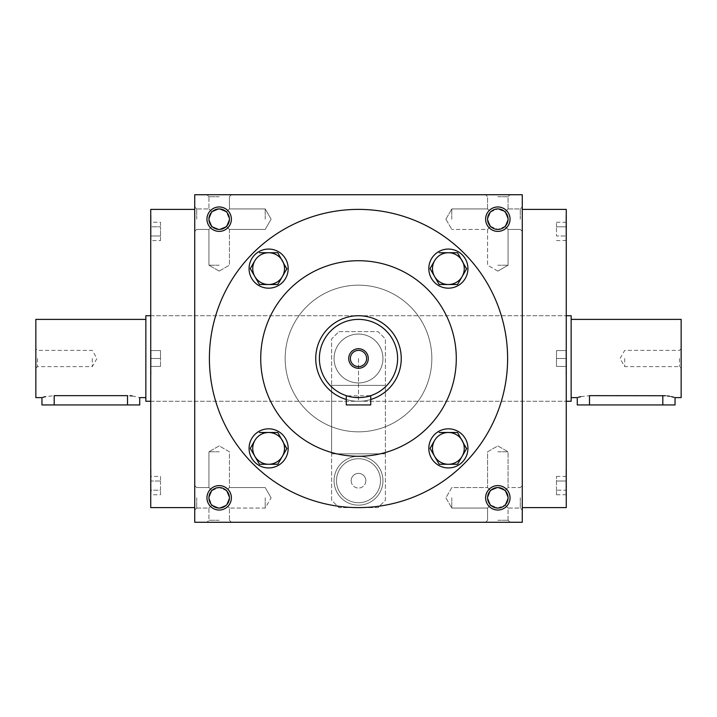 <?xml version="1.0" encoding="UTF-8"?>
<svg xmlns="http://www.w3.org/2000/svg" width="717" height="717" viewBox="0 0 717 717"><rect width="100%" height="100%" fill="white"/><g stroke="black" fill="none" stroke-linecap="round" stroke-linejoin="round"><path stroke-width="0.54" stroke-dasharray="3.58 2.69" d="M150.973 476.429L150.973 481.017L150.973 476.429L160.509 476.429L160.509 481.017L150.973 481.017L150.973 490.195L150.973 481.017L160.509 481.017L160.509 476.429M160.509 481.017L160.509 490.195L150.973 490.195L150.973 494.775L150.973 490.195L160.509 490.195L160.509 481.017M150.731 507.6L150.731 209.4M150.731 231.394L150.731 215.503L150.731 231.394M150.731 342.609L150.973 374.391L150.731 342.609M150.731 485.606L150.731 469.716L150.731 485.606M150.731 358.5L150.731 315.722L150.731 358.5M226.411 505.064L219.178 508.066L211.936 505.064L208.934 497.822L211.936 490.589L219.178 487.587L226.411 490.589L229.413 497.822L226.411 505.064C221.589 509.016 216.758 509.016 211.936 505.064L208.934 497.822A10.235 10.235 0 0 1 219.178 487.587A10.235 10.235 0 0 1 229.413 497.822A10.235 10.235 0 0 1 219.178 508.066A10.235 10.235 0 0 1 208.934 497.822A10.235 10.235 0 0 1 224.296 488.958A10.235 10.235 0 0 1 224.296 506.695A10.235 10.235 0 0 1 208.934 497.822L211.936 490.589C216.758 486.637 221.589 486.637 226.411 490.589C230.363 495.411 230.363 500.242 226.411 505.064L229.413 508.066L226.411 505.064C221.589 509.016 216.758 509.016 211.936 505.064L208.934 497.822A10.235 10.235 0 0 1 224.296 488.958A10.235 10.235 0 0 1 224.296 506.695A10.235 10.235 0 0 1 208.934 497.822L211.936 490.589L208.934 487.587L211.936 490.589L208.934 487.587L211.936 490.589L219.178 487.587L226.411 490.589L229.413 487.587L226.411 490.589L229.413 497.822L226.411 505.064L219.178 508.066L211.936 505.064L208.934 508.066L211.936 505.064L208.934 508.066L211.936 505.064L208.934 497.822L211.936 490.589C216.758 486.637 221.589 486.637 226.411 490.589L229.413 487.587L226.411 490.589C230.363 495.411 230.363 500.242 226.411 505.064M507.6 358.5A149.1 149.1 0 0 0 358.5 209.4A149.1 149.1 0 0 0 209.4 358.5A149.1 149.1 0 0 0 358.5 507.6A149.1 149.1 0 0 0 507.6 358.5M206.953 219.178A12.225 12.225 0 0 1 225.281 208.593A12.225 12.225 0 0 1 225.281 229.754A12.225 12.225 0 0 1 206.953 219.178M510.047 219.178A12.225 12.225 0 0 0 491.719 208.593A12.225 12.225 0 0 0 491.719 229.754A12.225 12.225 0 0 0 510.047 219.178M206.953 497.822A12.225 12.225 0 0 1 225.281 487.246A12.225 12.225 0 0 1 225.281 508.407A12.225 12.225 0 0 1 206.953 497.822M510.047 497.822A12.225 12.225 0 0 0 491.719 487.246A12.225 12.225 0 0 0 491.719 508.407A12.225 12.225 0 0 0 510.047 497.822M194.728 194.728L194.728 522.272L522.272 522.272L522.272 194.728L194.728 194.728M219.178 194.728L206.953 194.728L219.178 194.728M497.822 194.728L510.047 194.728L497.822 194.728M522.272 497.822L522.272 510.047L522.272 497.822M522.272 219.178L522.272 206.953L522.272 219.178M522.272 358.5L522.272 209.4L522.272 358.5M219.178 522.272L206.953 522.272L219.178 522.272M497.822 522.272L510.047 522.272L497.822 522.272M194.728 497.822L194.728 510.047L194.728 497.822M194.728 219.178L194.728 206.953L194.728 219.178M194.728 358.5L194.728 209.4L194.728 358.5M497.822 520.282L508.066 520.282L497.822 520.282M497.822 508.066L505.064 505.064L508.066 508.066L505.064 505.064L508.066 497.822A10.235 10.235 0 0 0 492.704 488.958A10.235 10.235 0 0 0 492.704 506.695A10.235 10.235 0 0 0 508.066 497.822L505.064 490.589C500.242 486.637 495.411 486.637 490.589 490.589L487.587 487.587L490.589 490.589L487.587 497.822L490.589 505.064C495.411 509.016 500.242 509.016 505.064 505.064L508.066 497.822A10.235 10.235 0 0 0 497.822 487.587A10.235 10.235 0 0 0 487.587 497.822A10.235 10.235 0 0 0 497.822 508.066A10.235 10.235 0 0 0 508.066 497.822L505.064 490.589L508.066 487.587L505.064 490.589L497.822 487.587L490.589 490.589C486.637 495.411 486.637 500.242 490.589 505.064L487.587 508.066L490.589 505.064L497.822 508.066L505.064 505.064L508.066 497.822A10.235 10.235 0 0 0 492.704 488.958A10.235 10.235 0 0 0 492.704 506.695A10.235 10.235 0 0 0 508.066 497.822L505.064 490.589L497.822 487.587L490.589 490.589L487.587 497.822L490.589 505.064L497.822 508.066M497.822 451.791L508.066 451.791L497.822 451.791M229.413 219.178A10.235 10.235 0 0 1 219.178 229.413A10.235 10.235 0 0 1 208.934 219.178A10.235 10.235 0 0 1 219.178 208.934A10.235 10.235 0 0 1 229.413 219.178L226.411 226.411C221.589 230.363 216.758 230.363 211.936 226.411L208.934 219.178L211.936 211.936L208.934 208.934L211.936 211.936L219.178 208.934L226.411 211.936C221.589 207.984 216.758 207.984 211.936 211.936L208.934 208.934L211.936 211.936L219.178 208.934L226.411 211.936C230.363 216.758 230.363 221.589 226.411 226.411C221.589 230.363 216.758 230.363 211.936 226.411L208.934 219.178A10.235 10.235 0 0 1 224.296 210.305A10.235 10.235 0 0 1 224.296 228.042A10.235 10.235 0 0 1 208.934 219.178L211.936 211.936C216.758 207.984 221.589 207.984 226.411 211.936C230.363 216.758 230.363 221.589 226.411 226.411L229.413 229.413L226.411 226.411L229.413 229.413L226.411 226.411L229.413 219.178L226.411 211.936L229.413 208.934L226.411 211.936L229.413 208.934L226.411 211.936L229.413 219.178M508.066 219.178L505.064 211.936C500.242 207.984 495.411 207.984 490.589 211.936L487.587 219.178L490.589 226.411L487.587 229.413L490.589 226.411L487.587 229.413L490.589 226.411L497.822 229.413L505.064 226.411C500.242 230.363 495.411 230.363 490.589 226.411L497.822 229.413L505.064 226.411L508.066 219.178A10.235 10.235 0 0 0 492.704 210.305A10.235 10.235 0 0 0 492.704 228.042A10.235 10.235 0 0 0 508.066 219.178A10.235 10.235 0 0 0 497.822 208.934A10.235 10.235 0 0 0 487.587 219.178A10.235 10.235 0 0 0 497.822 229.413A10.235 10.235 0 0 0 508.066 219.178L505.064 211.936C500.242 207.984 495.411 207.984 490.589 211.936L487.587 219.178L490.589 226.411C495.411 230.363 500.242 230.363 505.064 226.411L508.066 219.178A10.235 10.235 0 0 0 492.704 210.305A10.235 10.235 0 0 0 492.704 228.042A10.235 10.235 0 0 0 508.066 219.178L505.064 211.936L508.066 208.934L505.064 211.936L508.066 208.934L505.064 211.936L497.822 208.934L505.064 211.936L508.066 219.178L505.064 226.411L508.066 229.413L505.064 226.411L508.066 219.178M208.934 219.178A10.235 10.235 0 0 1 224.296 210.305A10.235 10.235 0 0 1 224.296 228.042A10.235 10.235 0 0 1 208.934 219.178L211.936 211.936L208.934 219.178L211.936 226.411L208.934 229.413L211.936 226.411L208.934 229.413L211.936 226.411L208.934 219.178M219.178 196.718L208.934 196.718L219.178 196.718M219.178 265.209L208.934 265.209L219.178 265.209M497.822 265.209L508.066 265.209L497.822 265.209M497.822 196.718L508.066 196.718L497.822 196.718M490.589 211.936L497.822 208.934L490.589 211.936L487.587 208.934L490.589 211.936C486.637 216.758 486.637 221.589 490.589 226.411C486.637 221.589 486.637 216.758 490.589 211.936M566.269 507.6L566.269 209.4M260.728 358.5A97.772 97.772 0 0 1 407.39 273.822A97.772 97.772 0 0 1 407.39 443.178A97.772 97.772 0 0 1 260.728 358.5M401.278 358.5A42.778 42.778 0 0 0 358.5 315.722A42.778 42.778 0 0 0 315.722 358.5A42.778 42.778 0 0 1 379.885 321.458A42.778 42.778 0 0 1 379.885 395.542A42.778 42.778 0 0 1 315.722 358.5A42.778 42.778 0 0 0 358.5 401.278A42.778 42.778 0 0 0 401.278 358.5M566.269 231.394L566.269 215.503L566.269 231.394M566.269 342.609L566.027 374.391L566.269 342.609M566.269 485.606L566.269 469.716L566.269 485.606M556.491 366.441L556.491 350.559L556.491 366.441L566.027 366.441L566.027 350.559L566.027 366.441L556.491 366.441L556.491 358.5L566.027 358.5L556.491 358.5L556.491 366.441L566.027 366.441L556.491 366.441M566.027 231.394L566.027 215.503L566.027 231.394M566.027 235.983L566.027 222.225L566.027 240.571L566.027 235.983L556.491 235.983L556.491 226.805L556.491 235.983L566.027 235.983M556.491 350.559L566.027 350.559L556.491 350.559L556.491 358.5L556.491 350.559L566.027 350.559L556.491 350.559M556.491 490.195L556.491 476.429L556.491 494.775L556.491 490.195L566.027 490.195L566.027 494.775L566.027 476.429L566.027 490.195L556.491 490.195M556.491 494.775L566.027 494.775M556.491 481.017L566.027 481.017L556.491 481.017M556.491 476.429L566.027 476.429M556.491 358.5L566.027 358.5L556.491 358.5M556.491 226.805L556.491 222.225L556.491 226.805L566.027 226.805L556.491 226.805M556.491 222.225L566.027 222.225M556.491 240.571L566.027 240.571M196.718 497.822L196.718 508.066L196.718 497.822M265.209 497.822L265.209 508.066L265.209 497.822M451.791 497.822L451.791 508.066L451.791 497.822M520.282 497.822L520.282 508.066L520.282 497.822M490.589 490.589L487.587 487.587L490.589 490.589C486.637 495.411 486.637 500.242 490.589 505.064L487.587 508.066L490.589 505.064C495.411 509.016 500.242 509.016 505.064 505.064L508.066 508.066L505.064 505.064L508.066 497.822L505.064 490.589C500.242 486.637 495.411 486.637 490.589 490.589M196.718 219.178L196.718 208.934L196.718 219.178M265.209 219.178L265.209 208.934L265.209 219.178M451.791 219.178L451.791 208.934L451.791 219.178M520.282 219.178L520.282 208.934L520.282 219.178M219.178 451.791L208.934 451.791L219.178 451.791M219.178 520.282L208.934 520.282L219.178 520.282M505.064 490.589L508.066 487.587L505.064 490.589M566.027 485.606L566.027 469.716L566.027 485.606M160.509 240.571L160.509 226.805L150.973 226.805L150.973 240.571L150.973 222.225L150.973 226.805L160.509 226.805L160.509 235.983L150.973 235.983L160.509 235.983L160.509 240.571L150.973 240.571M160.509 222.225L160.509 226.805L160.509 222.225L150.973 222.225M160.509 350.559L150.973 350.559L150.973 366.441L150.973 350.559L150.973 358.5L150.973 350.559L160.509 350.559L160.509 358.5L150.973 358.5L150.973 366.441L150.973 358.5L160.509 358.5L160.509 366.441L150.973 366.441L160.509 366.441L160.509 350.559L150.973 350.559L160.509 350.559L160.509 358.5L150.973 358.5L160.509 358.5L160.509 350.559M160.509 366.441L150.973 366.441L160.509 366.441L160.509 358.5L160.509 366.441M160.509 494.775L160.509 490.195L160.509 494.775L150.973 494.775M150.973 231.394L150.973 215.503L150.973 231.394M150.973 485.606L150.973 469.716L150.973 485.606M505.064 226.411L508.066 229.413L505.064 226.411M211.936 226.411L219.178 229.413L226.411 226.411L219.178 229.413L211.936 226.411M350.38 358.5A8.12 8.12 0 0 0 362.56 365.536A8.12 8.12 0 0 0 362.56 351.464A8.12 8.12 0 0 0 350.38 358.5M370.725 395.65C371.469 397.792 345.513 397.783 346.275 395.65L346.275 404.944L370.725 404.944L370.725 395.65L347.216 395.945M319.388 358.5A39.112 39.112 0 0 0 378.056 392.369A39.112 39.112 0 0 0 378.056 324.631A39.112 39.112 0 0 0 319.388 358.5M315.722 358.5A42.778 42.778 0 0 0 379.885 395.542A42.778 42.778 0 0 0 379.885 321.458A42.778 42.778 0 0 0 315.722 358.5M346.275 399.494A42.778 42.778 0 0 0 370.725 399.494M338.944 331.613L378.056 331.613L385.387 338.944L385.387 385.387L331.613 385.387L331.613 338.944L338.944 331.613L378.056 331.613L385.387 338.944L385.387 385.387L331.613 385.387L331.613 338.944L338.944 331.613M382.941 358.5A24.441 24.441 0 0 1 358.5 382.941A24.441 24.441 0 0 1 334.059 358.5A24.441 24.441 0 0 1 358.5 334.059A24.441 24.441 0 0 1 382.941 358.5A24.441 24.441 0 0 1 358.5 382.941A24.441 24.441 0 0 1 334.059 358.5A24.441 24.441 0 0 1 358.5 334.059A24.441 24.441 0 0 1 382.941 358.5M385.387 453.825L331.613 453.825L331.613 385.387L385.387 385.387L331.613 385.387L331.613 453.825L385.387 453.825L385.387 500.269L378.056 507.6L338.944 507.6L331.613 500.269L331.613 453.825L385.387 453.825L385.387 500.269L378.056 507.6L338.944 507.6L331.613 500.269L331.613 453.825L385.387 453.825L385.387 385.387L385.387 453.825M380.503 480.713A22.003 22.003 0 0 1 358.5 502.716A22.003 22.003 0 0 1 336.497 480.713A22.003 22.003 0 0 1 358.5 458.719A22.003 22.003 0 0 1 380.503 480.713M365.831 480.713A7.331 7.331 0 0 1 358.5 488.053A7.331 7.331 0 0 1 351.169 480.713A7.331 7.331 0 0 1 358.5 473.381A7.331 7.331 0 0 1 365.831 480.713M336.497 480.713A22.003 22.003 0 0 0 369.497 499.767A22.003 22.003 0 0 0 369.497 461.667A22.003 22.003 0 0 0 336.497 480.713M334.059 480.713A24.441 24.441 0 0 0 370.725 501.882A24.441 24.441 0 0 0 370.725 459.543A24.441 24.441 0 0 0 334.059 480.713A24.441 24.441 0 0 0 370.725 501.882A24.441 24.441 0 0 0 370.725 459.543A24.441 24.441 0 0 0 334.059 480.713M351.169 480.713A7.331 7.331 0 0 0 362.166 487.067A7.331 7.331 0 0 0 362.166 474.367A7.331 7.331 0 0 0 351.169 480.713M334.059 358.5A24.441 24.441 0 0 0 370.725 379.669A24.441 24.441 0 0 0 370.725 337.331A24.441 24.441 0 0 0 334.059 358.5A24.441 24.441 0 0 0 370.725 379.669A24.441 24.441 0 0 0 370.725 337.331A24.441 24.441 0 0 0 334.059 358.5M285.169 358.5A73.331 73.331 0 0 0 395.166 422.008A73.331 73.331 0 0 0 395.166 294.992A73.331 73.331 0 0 0 285.169 358.5A73.331 73.331 0 0 0 395.166 422.008A73.331 73.331 0 0 0 395.166 294.992A73.331 73.331 0 0 0 285.169 358.5M250.278 268.624L259.446 284.515L277.793 284.515M288.18 268.624A19.556 19.556 0 0 0 258.846 251.685A19.556 19.556 0 0 0 258.846 285.554A19.556 19.556 0 0 0 288.18 268.624M286.97 268.624L277.793 252.734L259.446 252.734M282.381 276.565L286.773 268.974M250.278 448.376L259.446 464.266L277.793 464.266M288.18 448.376A19.556 19.556 0 0 0 258.846 431.446A19.556 19.556 0 0 0 258.846 465.315A19.556 19.556 0 0 0 288.18 448.376M286.97 448.376L277.793 432.485L259.446 432.485M282.381 456.317L286.773 448.725M430.03 448.376L439.207 464.266L457.554 464.266M467.932 448.376A19.556 19.556 0 0 0 438.598 431.446A19.556 19.556 0 0 0 438.598 465.315A19.556 19.556 0 0 0 467.932 448.376M466.722 448.376L457.554 432.485L439.207 432.485M462.133 456.317L466.525 448.725M430.03 268.624L439.207 284.515L457.554 284.515M467.932 268.624A19.556 19.556 0 0 0 438.598 251.685A19.556 19.556 0 0 0 438.598 285.554A19.556 19.556 0 0 0 467.932 268.624M466.722 268.624L457.554 252.734L439.207 252.734M462.133 276.565L466.525 268.974M92.269 358.5L92.269 366.62L92.269 358.5M37.508 358.5L37.508 366.62L37.508 358.5M41.962 404.944L139.734 404.944M35.85 319.388L35.85 397.612M145.847 315.722L145.847 401.278M127.509 404.944L127.509 395.65L129.911 395.73M132.197 395.945L139.734 397.612M127.509 395.65L54.178 395.65L45.538 396.644M41.962 397.612L42.895 397.326M358.5 358.5L358.5 401.278L358.5 358.5M35.85 358.5L35.85 368.278L35.85 358.5M624.731 358.5L624.731 366.62L624.731 358.5M679.492 358.5L679.492 366.62L679.492 358.5M577.266 404.944L675.038 404.944M681.15 397.612L681.15 319.388M571.153 358.5L571.153 397.612L571.153 358.5M577.266 397.612L578.198 397.326M580.842 396.644L589.491 395.65L662.822 395.65L662.822 404.944M665.224 395.73L667.518 395.945M669.624 396.268L671.462 396.644M674.088 397.326L675.038 397.612M681.15 358.5L681.15 368.278L681.15 358.5M571.153 401.278L571.153 315.722M54.178 404.944L54.178 395.65M589.491 404.944L589.491 395.65M487.587 520.282L485.606 522.272L487.587 520.282L487.587 508.066L451.791 508.066L487.587 508.066L487.587 520.282M508.066 520.282L510.047 522.272L508.066 520.282L508.066 508.066L520.282 508.066L522.272 510.047L520.282 508.066L508.066 508.066L508.066 520.282M508.066 487.587L508.066 451.791L497.822 445.884L487.587 451.791L487.587 487.587L487.587 451.791L497.822 445.884L508.066 451.791L508.066 487.587L520.282 487.587L522.272 485.606L520.282 487.587L508.066 487.587M229.413 196.718L231.394 194.728L229.413 196.718L229.413 208.934L265.209 208.934L271.116 219.178L265.209 229.413L229.413 229.413L265.209 229.413L271.116 219.178L265.209 208.934L229.413 208.934L229.413 196.718M208.934 196.718L206.953 194.728L208.934 196.718L208.934 208.934L208.934 196.718M219.178 271.116L229.413 265.209L219.178 271.116L208.934 265.209L219.178 271.116M497.822 271.116L508.066 265.209L508.066 229.413L520.282 229.413L522.272 231.394L520.282 229.413L508.066 229.413L508.066 265.209L497.822 271.116L487.587 265.209L487.587 229.413L451.791 229.413L487.587 229.413L487.587 265.209L497.822 271.116M508.066 208.934L508.066 196.718L510.047 194.728L508.066 196.718L508.066 208.934L520.282 208.934L522.272 206.953L520.282 208.934L508.066 208.934M487.587 208.934L487.587 196.718L485.606 194.728L487.587 196.718L487.587 208.934L451.791 208.934L487.587 208.934M150.731 401.278L566.269 401.278L150.731 401.278M150.731 315.722L566.269 315.722L150.731 315.722M196.718 487.587L194.728 485.606L196.718 487.587L208.934 487.587L208.934 451.791L208.934 487.587L196.718 487.587M196.718 508.066L194.728 510.047L196.718 508.066L208.934 508.066L208.934 520.282L206.953 522.272L208.934 520.282L208.934 508.066L196.718 508.066M271.116 497.822L265.209 487.587L229.413 487.587L265.209 487.587L271.116 497.822L265.209 508.066L229.413 508.066L265.209 508.066L271.116 497.822M445.884 497.822L451.791 508.066L445.884 497.822L451.791 487.587L487.587 487.587L451.791 487.587L445.884 497.822M196.718 208.934L194.728 206.953L196.718 208.934L208.934 208.934L196.718 208.934M196.718 229.413L194.728 231.394L196.718 229.413L208.934 229.413L208.934 265.209L208.934 229.413L196.718 229.413M445.884 219.178L451.791 229.413L445.884 219.178L451.791 208.934L445.884 219.178M219.178 445.884L208.934 451.791L219.178 445.884L229.413 451.791L229.413 487.587L229.413 451.791L219.178 445.884M229.413 520.282L231.394 522.272L229.413 520.282L229.413 508.066L229.413 520.282M229.413 229.413L229.413 265.209L229.413 229.413M35.85 368.278L37.508 366.62L92.269 366.62L96.956 358.5L92.269 350.38L37.508 350.38L35.85 348.722M681.15 348.722L679.492 350.38L624.731 350.38L620.044 358.5L624.731 366.62L679.492 366.62L681.15 368.278"/><path stroke-width="1.08" d="M194.728 209.4L150.731 209.4L150.731 507.6L194.728 507.6M208.934 497.822A10.235 10.235 0 0 1 224.296 488.958A10.235 10.235 0 0 1 224.296 506.695A10.235 10.235 0 0 1 208.934 497.822M206.953 497.822A12.225 12.225 0 0 1 225.281 487.246A12.225 12.225 0 0 1 225.281 508.407A12.225 12.225 0 0 1 206.953 497.822M510.047 497.822A12.225 12.225 0 0 0 491.719 487.246A12.225 12.225 0 0 0 491.719 508.407A12.225 12.225 0 0 0 510.047 497.822M206.953 219.178A12.225 12.225 0 0 1 225.281 208.593A12.225 12.225 0 0 1 225.281 229.754A12.225 12.225 0 0 1 206.953 219.178M510.047 219.178A12.225 12.225 0 0 0 491.719 208.593A12.225 12.225 0 0 0 491.719 229.754A12.225 12.225 0 0 0 510.047 219.178M194.728 194.728L194.728 522.272L522.272 522.272L522.272 194.728L194.728 194.728M508.066 497.822A10.235 10.235 0 0 0 492.704 488.958A10.235 10.235 0 0 0 492.704 506.695A10.235 10.235 0 0 0 508.066 497.822M208.934 219.178A10.235 10.235 0 0 1 224.296 210.305A10.235 10.235 0 0 1 224.296 228.042A10.235 10.235 0 0 1 208.934 219.178M508.066 219.178A10.235 10.235 0 0 0 492.704 210.305A10.235 10.235 0 0 0 492.704 228.042A10.235 10.235 0 0 0 508.066 219.178M209.4 358.5A149.1 149.1 0 0 1 433.05 229.368A149.1 149.1 0 0 1 433.05 487.632A149.1 149.1 0 0 1 209.4 358.5M260.728 358.5A97.772 97.772 0 0 1 407.39 273.822A97.772 97.772 0 0 1 407.39 443.178A97.772 97.772 0 0 1 260.728 358.5M522.272 209.4L566.269 209.4L566.269 507.6L522.272 507.6M350.38 358.5A8.12 8.12 0 0 0 362.56 365.536A8.12 8.12 0 0 0 362.56 351.464A8.12 8.12 0 0 0 350.38 358.5M370.725 395.65L370.725 404.944L346.275 404.944L346.275 395.65L347.216 395.945M319.388 358.5A39.112 39.112 0 0 0 378.056 392.369A39.112 39.112 0 0 0 378.056 324.631A39.112 39.112 0 0 0 319.388 358.5M348.722 358.5A9.778 9.778 0 0 0 363.385 366.97A9.778 9.778 0 0 0 363.385 350.03A9.778 9.778 0 0 0 348.722 358.5M370.725 399.494A42.778 42.778 0 0 0 354.377 315.928A42.778 42.778 0 0 0 346.275 399.494M277.793 284.515L282.381 276.565L277.793 284.515L259.446 284.515L250.278 268.624L254.867 260.683A15.891 15.891 0 0 0 268.624 284.515A15.891 15.891 0 0 0 282.381 260.683A15.891 15.891 0 0 0 254.867 260.683L250.278 268.624M286.773 268.974L277.793 252.734L259.446 252.734M288.18 268.624A19.556 19.556 0 0 0 258.846 251.685A19.556 19.556 0 0 0 258.846 285.554A19.556 19.556 0 0 0 288.18 268.624M286.97 268.624L282.381 276.565M277.793 464.266L282.381 456.317L277.793 464.266L259.446 464.266L250.278 448.376L254.867 440.435A15.891 15.891 0 0 0 268.624 464.266A15.891 15.891 0 0 0 282.381 440.435A15.891 15.891 0 0 0 254.867 440.435L250.278 448.376M286.773 448.725L277.793 432.485L259.446 432.485M288.18 448.376A19.556 19.556 0 0 0 258.846 431.446A19.556 19.556 0 0 0 258.846 465.315A19.556 19.556 0 0 0 288.18 448.376M286.97 448.376L282.381 456.317M457.554 464.266L462.133 456.317L457.554 464.266L439.207 464.266L430.03 448.376L434.619 440.435A15.891 15.891 0 0 0 448.376 464.266A15.891 15.891 0 0 0 462.133 440.435A15.891 15.891 0 0 0 434.619 440.435L430.03 448.376M466.525 448.725L457.554 432.485L439.207 432.485M467.932 448.376A19.556 19.556 0 0 0 438.598 431.446A19.556 19.556 0 0 0 438.598 465.315A19.556 19.556 0 0 0 467.932 448.376M466.722 448.376L462.133 456.317M457.554 284.515L462.133 276.565L457.554 284.515L439.207 284.515L430.03 268.624L434.619 260.683A15.891 15.891 0 0 0 448.376 284.515A15.891 15.891 0 0 0 462.133 260.683A15.891 15.891 0 0 0 434.619 260.683L430.03 268.624M466.525 268.974L457.554 252.734L439.207 252.734M467.932 268.624A19.556 19.556 0 0 0 438.598 251.685A19.556 19.556 0 0 0 438.598 285.554A19.556 19.556 0 0 0 467.932 268.624M466.722 268.624L462.133 276.565M145.847 397.612L139.734 397.612L139.734 404.944L41.962 404.944L41.962 397.612L35.85 397.612L35.85 319.388L145.847 319.388M129.911 395.73L132.197 395.945M127.509 404.944L127.509 395.65C143.283 397.792 143.283 397.792 127.509 395.65L54.178 395.65C38.413 397.792 38.413 397.792 54.178 395.65L54.178 404.944M42.895 397.326L45.538 396.644M150.731 401.278L145.847 401.278L145.847 315.722L150.731 315.722M571.153 319.388L681.15 319.388L681.15 397.612L675.038 397.612L675.038 404.944L577.266 404.944L577.266 397.612L571.153 397.612M589.491 404.944L589.491 395.65C573.717 397.792 573.717 397.792 589.491 395.65L665.224 395.73M578.198 397.326L580.842 396.644M667.518 395.945L669.624 396.268M671.462 396.644L674.088 397.326M662.822 395.65C678.587 397.792 678.587 397.792 662.822 395.65L662.822 404.944M566.269 315.722L571.153 315.722L571.153 401.278L566.269 401.278"/></g></svg>
